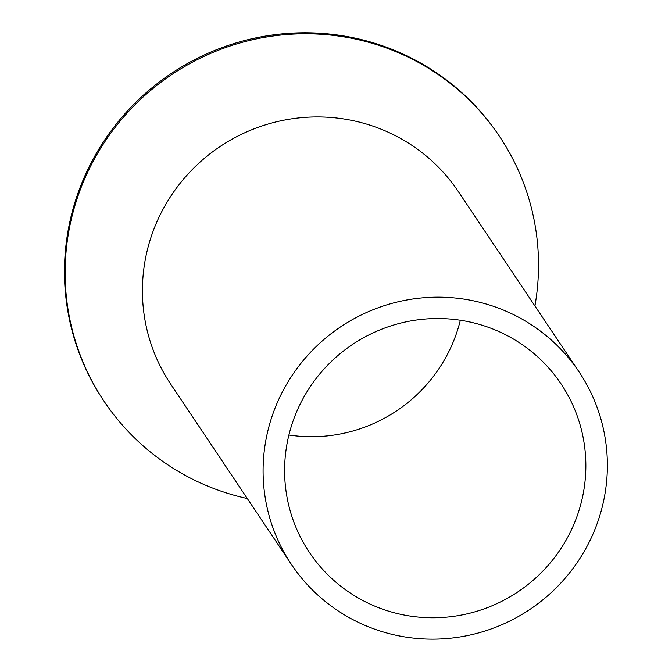 <?xml version="1.0" encoding="UTF-8"?>
<svg xmlns="http://www.w3.org/2000/svg" width="672" height="672" viewBox="0 0 672 672"><rect width="100%" height="100%" fill="white"/><g stroke="black" fill="none" stroke-linecap="round" stroke-linejoin="round"><path stroke-width="1.01" d="M269.993 518.767A173.074 170.058 146.2 0 0 291.421 564.438A173.074 170.058 146.2 0 0 507.478 622.18A173.074 170.058 146.2 0 0 600.466 417.539A173.074 170.058 146.2 0 0 579.046 371.868A173.074 170.058 146.2 0 0 362.989 314.126A173.074 170.058 146.2 0 0 269.993 518.767M579.046 371.868L458.38 191.638A173.074 170.058 146.2 0 0 242.323 133.896A173.074 170.058 146.2 0 0 149.327 338.528A173.074 170.058 146.2 0 0 170.755 384.199L291.421 564.438M288.91 435.011A151.435 148.806 146.2 0 0 460.337 320.242M290.648 512.442A151.435 148.806 146.2 0 0 309.397 552.401A151.435 148.806 146.2 0 0 498.448 602.927A151.435 148.806 146.2 0 0 579.81 423.872A151.435 148.806 146.2 0 0 561.07 383.905A151.435 148.806 146.2 0 0 372.019 333.379A151.435 148.806 146.2 0 0 290.648 512.442M247.296 498.532A237.972 233.831 -33.8 0 1 104.076 401.276A237.972 233.831 -33.8 0 1 74.626 338.478A237.972 233.831 -33.8 0 1 202.49 57.095A237.972 233.831 -33.8 0 1 499.565 136.492A237.972 233.831 -33.8 0 1 529.024 199.29A237.972 233.831 -33.8 0 1 534.92 305.962M499.565 136.492L498.901 135.5A237.972 233.831 146.2 0 0 201.827 56.104A237.972 233.831 146.2 0 0 73.962 337.487A237.972 233.831 146.2 0 0 103.412 400.285L104.076 401.276"/></g></svg>

